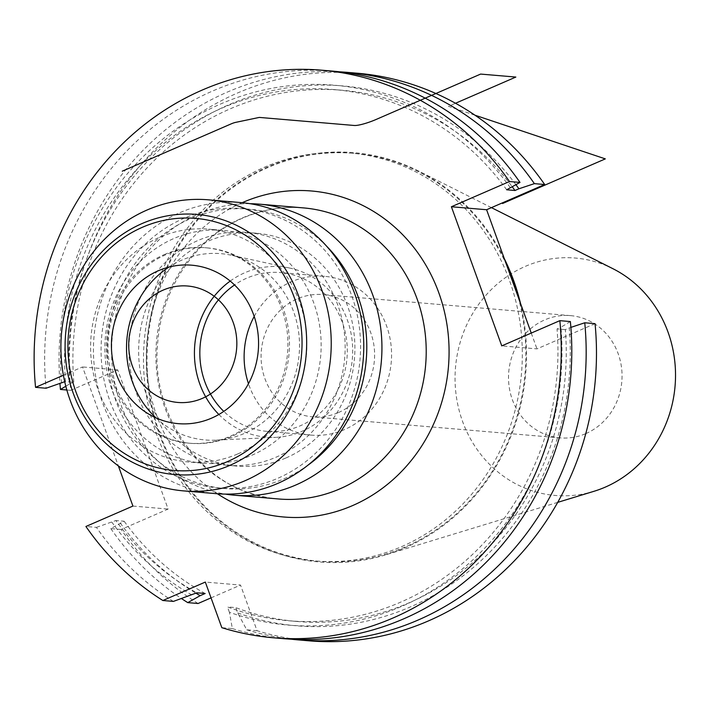 <?xml version="1.0" encoding="UTF-8"?>
<svg xmlns="http://www.w3.org/2000/svg" width="711" height="711" viewBox="0 0 711 711"><rect width="100%" height="100%" fill="white"/><g stroke="black" fill="none" stroke-linecap="round" stroke-linejoin="round"><path stroke-width="0.53" stroke-dasharray="3.56 2.67" d="M63.412 375.248L82.547 366.938L118.373 465.927M250.032 203.693A146.066 135.081 -85.1 0 0 197.774 214.322A146.066 135.081 94.9 0 0 112.356 367.018A146.066 135.081 94.9 0 0 225.343 494.109M285.964 457.955A116.853 108.072 -85.1 0 0 353.847 331.895A116.853 108.072 -85.1 0 0 256.671 233.244A116.853 108.072 -85.1 0 0 207.576 241.393A116.853 108.072 94.9 0 0 139.685 367.454A116.853 108.072 94.9 0 0 236.87 466.105A116.853 108.072 94.9 0 0 285.964 457.955M227.129 465.278A116.853 108.072 94.9 0 0 276.224 457.129A116.853 108.072 -85.1 0 0 344.106 331.068A116.853 108.072 -85.1 0 0 246.921 232.417A116.853 108.072 -85.1 0 0 197.827 240.567A116.853 108.072 94.9 0 0 129.944 366.627A116.853 108.072 94.9 0 0 227.129 465.278L236.87 466.105M218.952 488.039A140.218 129.678 94.9 0 1 102.331 369.658A140.218 129.678 94.9 0 1 183.794 218.384A140.218 129.678 -85.1 0 1 242.7 208.599A140.218 129.678 -85.1 0 1 359.322 326.98A140.218 129.678 -85.1 0 1 277.859 478.254A140.218 129.678 94.9 0 1 218.952 488.039L225.147 488.564A140.218 129.678 94.9 0 0 284.062 478.779A140.218 129.678 -85.1 0 0 307.907 465.216M326.536 246.113A140.218 129.678 -85.1 0 0 248.903 209.132A140.218 129.678 -85.1 0 0 189.988 218.908A140.218 129.678 94.9 0 0 108.525 370.182A140.218 129.678 94.9 0 0 225.147 488.564M216.242 493.665A146.066 135.081 94.9 0 1 94.759 370.36A146.066 135.081 94.9 0 1 179.616 212.785A146.066 135.081 -85.1 0 1 240.985 202.591M164.277 254.582A98.065 90.697 94.9 0 1 205.479 247.739A98.065 90.697 94.9 0 1 287.04 330.535A98.065 90.697 94.9 0 1 230.062 436.332A98.065 90.697 -85.1 0 1 188.859 443.175A98.065 90.697 -85.1 0 1 107.299 360.379A98.065 90.697 -85.1 0 1 164.277 254.582M207.025 247.872A98.065 90.697 -85.1 0 1 288.586 330.668A98.065 90.697 -85.1 0 1 231.617 436.465A98.065 90.697 94.9 0 1 190.415 443.3A98.065 90.697 94.9 0 1 108.854 360.513A98.065 90.697 94.9 0 1 165.823 254.716A98.065 90.697 -85.1 0 1 207.025 247.872L205.479 247.739M237.918 453.867A116.853 108.072 -85.1 0 0 305.801 327.807A116.853 108.072 -85.1 0 0 208.616 229.155A116.853 108.072 -85.1 0 0 159.522 237.314A116.853 108.072 94.9 0 0 91.639 363.365A116.853 108.072 94.9 0 0 188.824 462.017A116.853 108.072 94.9 0 0 237.918 453.867M203.124 463.234A116.853 108.072 94.9 0 0 252.218 455.084A116.853 108.072 -85.1 0 0 320.101 329.024A116.853 108.072 -85.1 0 0 222.925 230.373A116.853 108.072 -85.1 0 0 173.831 238.523A116.853 108.072 94.9 0 0 105.939 364.583A116.853 108.072 94.9 0 0 203.124 463.234L188.824 462.017M218.855 414.486A85.516 79.09 -85.1 0 0 275.93 437.345L215.611 440.153A93.479 86.458 94.9 0 0 244.38 433.426A93.479 86.458 -85.1 0 0 299.26 338.214A93.479 86.458 -85.1 0 0 231.333 255.24A93.479 86.458 -85.1 0 0 181.669 260.182A93.479 86.458 94.9 0 0 168.818 267.132M215.611 440.153A93.479 86.458 94.9 0 1 156.002 417.872M230.204 281.076A85.516 79.09 -85.1 0 1 244.877 272.713A85.516 79.09 94.9 0 1 290.31 268.189A85.516 79.09 94.9 0 1 352.452 344.097A85.516 79.09 94.9 0 1 302.246 431.195A85.516 79.09 -85.1 0 1 275.93 437.345M254.2 316.439A79.668 73.686 94.9 0 1 291.119 281.885A79.668 73.686 -85.1 0 1 324.598 276.33A79.668 73.686 -85.1 0 1 390.854 343.591A79.668 73.686 -85.1 0 1 344.568 429.542A79.668 73.686 94.9 0 1 311.098 435.105L266.812 431.337A79.668 73.686 94.9 0 0 300.291 425.782A79.668 73.686 -85.1 0 0 346.568 339.831A79.668 73.686 -85.1 0 0 280.312 272.562A79.668 73.686 -85.1 0 0 246.833 278.125A79.668 73.686 94.9 0 0 234.532 284.96M266.812 431.337A79.668 73.686 94.9 0 1 223.778 411.393M311.098 435.105A79.668 73.686 94.9 0 1 248.477 383.691M338.427 412.567A61.35 56.738 -85.1 0 0 374.066 346.381A61.35 56.738 -85.1 0 0 323.043 294.594A61.35 56.738 -85.1 0 0 297.269 298.869A61.35 56.738 -85.1 0 0 261.63 365.054A61.35 56.738 -85.1 0 0 312.653 416.842A61.35 56.738 -85.1 0 0 338.427 412.567M585.864 433.594A61.35 56.738 -85.1 0 0 621.503 367.418A61.35 56.738 -85.1 0 0 570.489 315.622A61.35 56.738 -85.1 0 0 544.715 319.906A61.35 56.738 -85.1 0 0 509.067 386.082A61.35 56.738 -85.1 0 0 560.09 437.878A61.35 56.738 -85.1 0 0 585.864 433.594M593.961 491.301A119.128 110.169 94.9 0 1 460.541 415.357A119.128 110.169 94.9 0 1 525.331 266.367A119.128 110.169 -85.1 0 1 612.882 268.687M557.735 502.357L385.877 554.793A205.39 189.953 94.9 0 0 405.341 547.621A205.39 189.953 -85.1 0 0 520.443 303.215M504.286 258.582A205.39 189.953 -85.1 0 0 418.503 170.978A205.39 189.953 -85.1 0 0 267.549 166.978A205.39 189.953 94.9 0 0 155.851 423.854A205.39 189.953 94.9 0 0 385.877 554.793M506.632 265.052A204.688 189.304 -85.1 0 0 353.785 153.345A204.688 189.304 -85.1 0 0 267.789 167.627A204.688 189.304 94.9 0 0 148.875 388.446A204.688 189.304 94.9 0 0 319.106 561.246A204.688 189.304 94.9 0 0 405.11 546.963A204.688 189.304 -85.1 0 0 518.097 296.745M401.564 546.67A204.688 189.304 -85.1 0 0 520.479 325.851A204.688 189.304 -85.1 0 0 350.239 153.052A204.688 189.304 -85.1 0 0 264.243 167.325A204.688 189.304 94.9 0 0 145.328 388.144A204.688 189.304 94.9 0 0 315.568 560.943A204.688 189.304 94.9 0 0 401.564 546.67M308.778 640.798A284.827 263.417 94.9 0 1 257.044 630.684L240.531 585.064L205.319 582.069M595.054 323.656L536.974 348.879L501.762 345.884M531.25 333.077L536.974 348.879M198.067 603.506A284.827 263.417 94.9 0 1 121.128 529.473L168.116 509.067L117.75 369.924L70.753 390.339A284.827 263.417 94.9 0 1 357.029 73.197M211.043 597.871L240.531 585.064M570.364 321.559L560.961 327.22A270.935 250.574 94.9 0 1 229.395 612.251L232.355 628.586L221.832 627.689M229.395 612.251L227.458 606.91A266.563 246.53 -85.1 0 0 288.684 620.765A266.563 246.53 -85.1 0 0 557.042 328.926L560.961 327.22M257.044 630.684L246.744 629.813L237.696 612.953L235.759 607.621L227.458 606.91M332.348 71.1A284.827 263.417 -85.1 0 0 46.073 388.242M232.355 628.586A284.827 263.417 -85.1 0 0 284.098 638.7M173.386 601.408A284.827 263.417 -85.1 0 1 96.438 527.375L85.915 526.487M117.75 369.924L82.547 366.938M70.753 390.339L66.843 390.001M516.017 184.824A270.935 250.574 -85.1 0 0 226.498 105.77A270.935 250.574 -85.1 0 0 69.856 383.798L65.821 386.233M69.856 383.798L73.784 382.091L64.728 381.718M132.913 506.072L168.116 509.067M96.438 527.375L115.849 520.532A266.563 246.53 -85.1 0 0 196.84 592.796M121.128 529.473L110.818 528.602L124.149 521.234L115.849 520.532M61.555 383.096A270.935 250.574 94.9 0 1 220.374 104.099A270.935 250.574 94.9 0 1 510.596 188.077M191.872 594.956A270.935 250.574 94.9 0 1 111.92 522.23M506.676 189.784A266.563 246.53 -85.1 0 0 333.841 89.55A266.563 246.53 -85.1 0 0 65.474 381.389M73.784 382.091A266.563 246.53 94.9 0 1 342.142 90.253A266.563 246.53 94.9 0 1 512.409 186.993M237.696 612.953A270.935 250.574 -85.1 0 0 569.271 327.922L565.343 329.628A266.563 246.53 94.9 0 1 296.985 621.467A266.563 246.53 94.9 0 1 235.759 607.621M565.343 329.628L557.042 328.926M205.141 593.507A266.563 246.53 94.9 0 1 124.149 521.234M120.23 522.941A270.935 250.574 -85.1 0 0 195.943 593.187M339.529 71.82A284.827 263.417 -85.1 0 0 59.946 383.629M246.744 629.813A284.827 263.417 -85.1 0 0 291.297 639.207M569.271 327.922L570.88 327.389M110.818 528.602A284.827 263.417 -85.1 0 0 181.518 598.573M474.948 115.191L448.481 106.321L455.511 103.264M217.424 493.763A163.592 151.292 94.9 0 1 146.946 341.191A163.592 151.292 94.9 0 1 242.167 202.697M278.685 498.98A146.066 135.081 94.9 0 1 157.202 375.666A146.066 135.081 94.9 0 1 242.06 218.09A146.066 135.081 -85.1 0 1 303.428 207.896C282.738 206.208 262.643 209.541 243.162 217.922C197.027 237.305 162.348 286.835 157.869 340.907C148.759 419.49 207.559 495.114 278.685 498.98M246.921 232.417L256.671 233.244M242.7 208.599L248.903 209.132M190.415 443.3L188.859 443.175M222.925 230.373L208.616 229.155M290.31 268.189L231.333 255.24M324.598 276.33L280.312 272.562M570.489 315.622L323.043 294.594M560.09 437.878L312.653 416.842M491.434 207.639L418.503 170.978M353.785 153.345L350.239 153.052M319.106 561.246L315.568 560.943M342.142 90.253L333.841 89.55M296.985 621.467L288.684 620.765"/><path stroke-width="1.07" d="M273.575 637.803A284.827 263.417 -85.1 0 0 559.841 320.661L570.364 321.559A284.827 263.417 -85.1 0 1 284.098 638.7L273.575 637.803A284.827 263.417 -85.1 0 1 221.832 627.689L205.319 582.069L162.863 600.511A284.827 263.417 -85.1 0 1 85.915 526.487L132.913 506.072L118.373 465.927M321.825 70.202L332.348 71.1A284.827 263.417 -85.1 0 1 519.999 182.416L509.476 181.527A284.827 263.417 -85.1 0 0 321.825 70.202A284.827 263.417 -85.1 0 0 35.55 387.344L63.412 375.248M509.476 181.527L451.396 206.75L501.762 345.884L559.841 320.661M225.343 494.109A146.066 135.081 94.9 0 0 234.399 495.212A146.066 135.081 94.9 0 0 295.767 485.026A146.066 135.081 -85.1 0 0 380.625 327.451A146.066 135.081 -85.1 0 0 259.142 204.137A146.066 135.081 -85.1 0 0 250.032 203.693M307.907 465.216A140.218 129.678 -85.1 0 0 326.536 246.113M277.61 483.48A146.066 135.081 94.9 0 1 216.242 493.665L183.696 490.901A146.066 135.081 94.9 0 1 62.213 367.587A146.066 135.081 94.9 0 1 147.07 210.012A146.066 135.081 -85.1 0 1 208.439 199.827L240.985 202.591A146.066 135.081 -85.1 0 1 362.468 325.905A146.066 135.081 -85.1 0 1 277.61 483.48M183.696 490.901A146.066 135.081 94.9 0 0 245.064 480.716A146.066 135.081 -85.1 0 0 329.922 323.141A146.066 135.081 -85.1 0 0 208.439 199.827M211.665 418.104A79.516 73.535 -85.1 0 0 253.569 314.635A79.516 73.535 -85.1 0 0 158.322 270.74A79.516 73.535 -85.1 0 0 116.417 374.208A79.516 73.535 -85.1 0 0 211.665 418.104M156.002 417.872A93.479 86.458 94.9 0 1 168.818 267.132M230.204 281.076A85.516 79.09 -85.1 0 0 218.855 414.486M223.778 411.393A79.668 73.686 94.9 0 1 234.532 284.96M248.477 383.691A79.668 73.686 94.9 0 1 254.2 316.439M491.434 207.639L612.882 268.687A119.128 110.169 -85.1 0 1 675.45 379.674A119.128 110.169 -85.1 0 1 605.248 487.142A119.128 110.169 94.9 0 1 593.961 491.301L557.735 502.357M520.443 303.215A205.39 189.953 -85.1 0 0 504.286 258.582M518.097 296.745A204.688 189.304 -85.1 0 0 506.632 265.052M584.753 322.776L595.054 323.656A284.827 263.417 94.9 0 1 308.778 640.798L298.478 639.918A284.827 263.417 -85.1 0 0 584.753 322.776L570.88 327.389M544.679 184.513L534.379 183.642A284.827 263.417 -85.1 0 0 346.728 72.318L357.029 73.197A284.827 263.417 94.9 0 1 544.679 184.513L486.6 209.736L531.25 333.077M181.518 598.573A284.827 263.417 -85.1 0 0 187.766 602.626L198.067 603.506L211.043 597.871M64.728 381.718L46.073 388.242L35.55 387.344M195.943 593.187A270.935 250.574 -85.1 0 0 200.173 595.667L205.141 593.507L196.84 592.796L173.386 601.408L162.863 600.511M66.843 390.001L60.453 389.459L65.821 386.233M519.999 182.416L506.676 189.784L514.977 190.495A266.563 246.53 94.9 0 0 512.409 186.993M534.379 183.642L518.897 188.788A270.935 250.574 -85.1 0 0 516.017 184.824M518.897 188.788L514.977 190.495M346.728 72.318A284.827 263.417 -85.1 0 0 339.529 71.82M59.946 383.629A284.827 263.417 -85.1 0 0 60.453 389.459M291.297 639.207A284.827 263.417 -85.1 0 0 298.478 639.918M187.766 602.626L200.173 595.667M451.396 206.75L486.6 209.736M502.57 203.506L605.319 158.882L474.948 115.191M455.511 103.264L515.839 77.064L480.636 74.077L376.075 119.484A17.526 2.977 160.1 0 1 354.318 125.483L259.328 117.413L235.75 122.354A4.675 0.791 160.1 0 0 231.368 123.794L122.274 171.173M202.377 398.373A58.426 54.036 -85.1 0 0 233.164 322.35A58.426 54.036 -85.1 0 0 163.183 290.097A58.426 54.036 -85.1 0 0 132.388 366.121A58.426 54.036 -85.1 0 0 202.377 398.373M242.167 202.697A163.592 151.292 94.9 0 1 242.824 202.413A163.592 151.292 94.9 0 1 438.785 292.728A163.592 151.292 94.9 0 1 352.576 505.592A163.592 151.292 94.9 0 1 217.424 493.763M259.142 204.137L303.428 207.896A146.066 135.081 -85.1 0 1 424.902 331.21A146.066 135.081 -85.1 0 1 340.054 488.786A146.066 135.081 94.9 0 1 278.685 498.98L234.399 495.212M229.662 465.456A130.54 120.728 94.9 0 1 73.295 393.396A130.54 120.728 94.9 0 1 142.093 223.538A130.54 120.728 -85.1 0 1 298.46 295.607A130.54 120.728 -85.1 0 1 229.662 465.456M227.422 461.635A126.487 116.986 -85.1 0 0 294.087 297.047A126.487 116.986 -85.1 0 0 142.564 227.209A126.487 116.986 94.9 0 0 75.899 391.797A126.487 116.986 94.9 0 0 227.422 461.635"/></g></svg>
